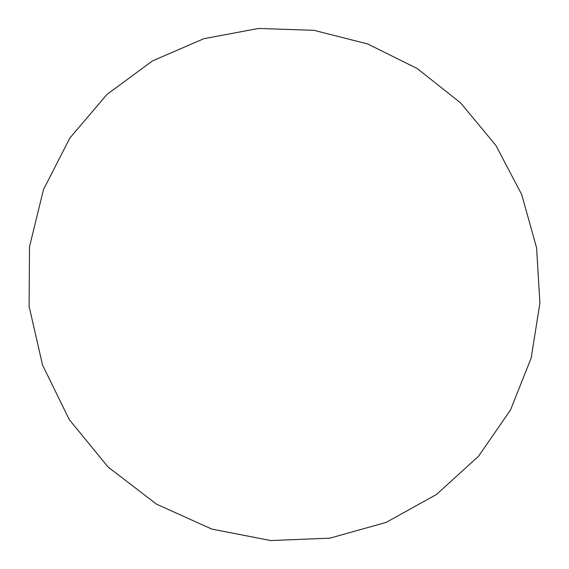 <?xml version="1.0" encoding="UTF-8"?>
<svg xmlns="http://www.w3.org/2000/svg" width="569" height="569" viewBox="0 0 569 569"><rect width="100%" height="100%" fill="white"/><g stroke="black" fill="none" stroke-linecap="round" stroke-linejoin="round"><path stroke-width="0.85" d="M203.816 38.706L152.392 60.954L106.908 94.504L69.866 138.025L43.486 189.591L29.524 246.683L29.097 306.293L42.561 365.113L69.368 419.766L108.103 467.035L156.539 504.177L211.846 529.099L270.766 540.55L329.949 538.153L386.159 522.385L436.494 494.475L478.557 456.238L510.528 409.929L531.183 358.022L539.903 303.113L536.588 247.778L521.659 194.477L495.94 145.5L460.634 102.925L417.276 68.572L367.709 43.977L314.031 30.335L258.568 28.45L203.816 38.706"/></g></svg>
